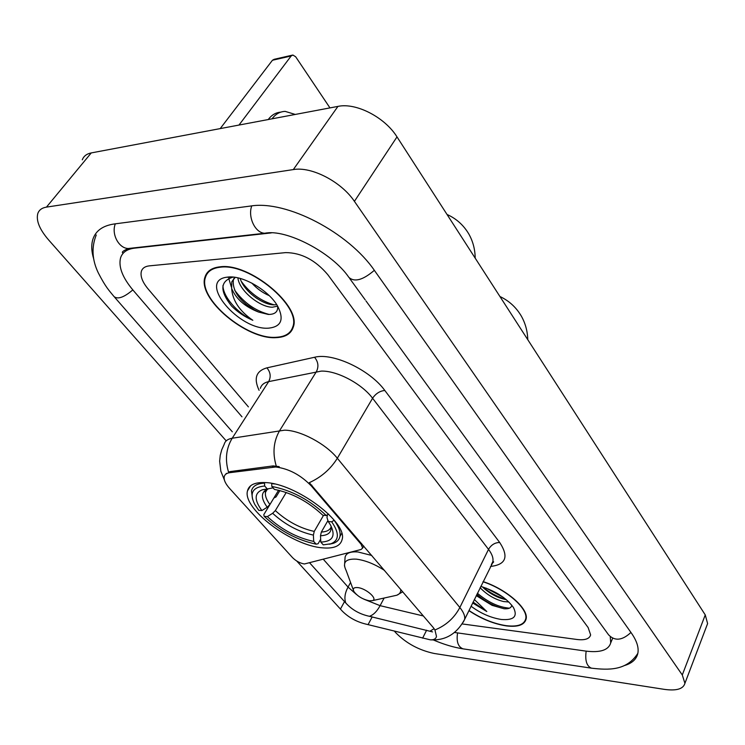 <?xml version="1.0" encoding="UTF-8"?>
<svg xmlns="http://www.w3.org/2000/svg" width="745" height="745" viewBox="0 0 745 745"><rect width="100%" height="100%" fill="white"/><g stroke="black" fill="none" stroke-linecap="round" stroke-linejoin="round"><path stroke-width="1.12" d="M361.539 543.45L361.092 544.26L362.675 548.003L361.036 549.503L304.379 563.984C299.993 563.201 296.054 561.087 292.552 557.642L229.683 488.534C225.474 483.831 223.658 479.892 224.236 476.707C224.776 474.472 226.601 473.131 229.73 472.684L230.466 471.529L273.192 465.895L279.226 466.649M265.024 482.583C254.818 482.183 248.979 484.921 247.508 490.815C242.172 508.574 291.91 545.843 322.622 547.854C333.881 548.823 340.372 546.076 342.085 539.613C348.101 522.478 295.439 483.049 265.024 482.583M361.092 544.26L311.382 486.019C300.784 475.031 288.874 468.679 275.678 466.985L229.73 472.684M220.054 266.822C211.887 267.706 206.868 271.115 205.005 277.056C197.08 298.689 246.949 340.223 276.516 337.625C285.642 337.15 291.23 333.611 293.297 327.008C301.744 306.139 249.361 262.436 220.054 266.822M209.392 270.593L209.215 271.152M468.903 610.649C481.27 618.862 493.777 623.956 506.404 625.912C517.794 627.253 524.35 625.008 526.072 619.188C529.099 609.084 506.628 589.202 483.086 581.603M224.375 479.91L220.837 471.194L219.645 461.155L220.241 455.353L221.759 449.719L224.171 444.392C225.018 441.077 227.691 439.029 232.198 438.237L284.515 430.182C300.142 430.163 325.891 443.834 337.336 458.25C330.603 469.099 321.253 477.238 309.296 482.676L433.385 627.7L434.931 629.972L436.486 636.454C435.918 638.865 433.86 639.992 430.312 639.834L365.348 623.965C356.287 621.675 348.613 617.409 342.346 611.17L296.78 561.041M432.556 631.9L369.427 616.301C359.798 614.234 351.919 609.801 345.792 603.012L309.79 563.006M207.827 272.847L208.004 271.851M434.931 629.972C446.022 625.446 454.32 617.959 459.842 607.51L337.336 458.25L372.584 398.249C361.8 383.675 336.768 370.47 321.197 371.112L268.656 381.617L232.198 438.237C226.089 448.416 224.869 459.684 228.529 472.06L230.466 471.529M576.928 639.48C584.918 640.421 589.481 638.903 590.627 634.917L588.15 627.569L327.763 274.635C315.377 260.07 301.362 252.723 285.708 252.611L149.345 265.863C145.061 266.338 142.407 268.153 141.373 271.301C140.144 276.181 142.416 282.094 148.171 289.041L248.402 406.882L148.171 289.041C142.416 282.094 140.144 276.181 141.373 271.301C142.407 268.153 145.061 266.338 149.345 265.863L285.708 252.611C301.362 252.723 315.377 260.07 327.763 274.635L588.15 627.569L590.627 634.917C589.481 638.903 584.918 640.421 576.928 639.48L462.245 623.938L576.928 639.48M292.45 327.94L293.195 327.344M292.748 327.064L293.437 326.422M276.237 337.271C285.26 336.805 290.792 333.304 292.832 326.766C301.194 306.111 249.361 262.873 220.352 267.204C212.269 268.079 207.306 271.45 205.452 277.336C197.602 298.736 246.977 339.85 276.237 337.271M269.252 295.644C262.65 292.804 256.839 288.613 251.819 283.081M226.564 277.242L232.747 277.214C220.008 281.293 219.617 290.913 231.583 306.065C237.785 312.211 244.872 316.951 252.834 320.285C239.564 311.14 232.496 300.533 231.658 288.473C236.063 298.969 245.049 306.838 258.617 312.071L268.284 314.437C275.017 314.492 278.136 311.736 277.662 306.167C269.066 290.615 242.991 275.259 228.203 277.038L226.564 277.242C196.997 281.247 239.648 331.031 268.936 328.126C281.368 326.655 284.264 319.326 277.643 306.139L272.474 307.201C260.331 307.471 239.164 290.848 237.888 277.866M276.73 304.649L274.039 304.863C262.901 304.938 243.829 291.332 240.16 278.434M231.658 288.473L231.779 281.852L235.215 277.354M258.617 312.071L252.49 308.942C238.456 299.63 232.105 289.814 233.409 279.515L234.554 277.261M210.174 270.025L209.829 270.91M252.834 320.285C237.72 313.505 222.997 296.78 222.951 285.586M269.159 314.446C255.498 310.926 244.006 302.852 234.684 290.233M274.207 304.863C261.104 301.166 250.134 293.344 241.315 281.405M255.293 310.516L245.487 303.923M231.397 287.104L228.724 278.369M257.621 298.903L255.647 297.581M220.203 128.596L272.447 60.252L274.169 59.302L292.124 55.195M329.961 107.895L295.663 56.769L292.869 55.028L291.146 55.987L238.987 125.058M280.763 112.141C275.818 112.504 271.636 114.972 268.228 119.545M295.262 114.441L285.186 111.387C279.99 111.564 275.603 114.041 272.037 118.818M468.978 610.49C481.251 618.667 493.665 623.733 506.209 625.67C517.477 627.001 523.968 624.785 525.672 619.021C528.68 609 506.339 589.267 483.002 581.78M508.891 601.997L503.639 601.56C494.671 599.343 486.83 594.724 480.115 587.703M506.246 599.613L504.691 599.343C497.641 597.695 490.908 594.193 484.483 588.82L482.453 586.883M476.241 595.618L492.026 605.322L479.892 597.388L476.875 594.324M472.656 602.966L486.811 611.533L474.341 599.511M492.026 605.322L504.104 608.767C508.891 609.065 511.443 607.855 511.759 605.136M471.054 606.234C480.655 613.377 490.722 617.782 501.264 619.468C513.854 620.473 517.915 616.497 513.454 607.529C506.665 598.142 495.76 591.092 480.749 586.399M486.811 611.533L473.075 602.09M509.412 608.181C498.796 607.268 488.124 602.295 477.396 593.253M503.192 597.22L486.029 588.094M504.477 608.795C494.978 606.7 486.029 602.118 477.629 595.05L477.033 594.51M505.864 599.287C497.446 596.875 489.726 592.769 482.713 586.967M320.676 539.259L318.096 543.757L316.131 544.167C297.19 540.125 279.878 530.859 264.196 516.36L267.353 516.611C281.377 529.481 296.827 537.76 313.71 541.429L313.394 535.106L314.241 531.409L323.553 515.307M286.238 492.464L275.333 510.595L272.642 513.296L267.353 516.611M261.905 510.567L258.748 510.325L254.781 504.449C249.165 493.302 252.462 487.156 264.671 486.01L267.287 488.962L262.333 489.782C254.269 493.078 254.129 500.016 261.905 510.567L267.213 507.233L269.923 504.523L278.593 490.21M264.196 516.36L263.777 514.683L273.862 498.042L276.05 496.906L279.906 490.536M329.448 544.213L333.341 543.329C337.019 542.025 339.217 539.753 339.925 536.512C340.763 532.116 338.826 526.706 334.114 520.28L331.674 521.807C339.469 533.066 339.208 540.395 330.91 543.785L333.341 543.329M264.671 486.01L264.531 483.114C256.988 483.496 252.639 486.085 251.484 490.89L252.574 499.187M264.531 483.114L264.857 482.574M327.94 520.578L321.346 532.032L320.499 535.748L320.816 542.099L323.237 544.856L330.91 543.785M320.816 542.099C332.754 541.559 335.958 535.813 330.435 524.88L328.228 521.528L331.674 521.807M313.71 541.429L316.131 544.167M328.228 521.528L326.99 517.542L327.409 514.842M273.08 487.873L267.287 488.962M271.729 483.421L271.813 486.438C291.695 490.275 309.846 499.969 326.273 515.521L328.582 514.069M274.439 483.98L271.674 483.524M326.273 515.521L322.827 515.251C308.197 501.543 292.068 492.929 274.43 489.409L271.813 486.438M369.362 600.805L372.491 600.619C378.181 599.017 366.074 588.299 357.684 587.582C353.735 587.284 352.478 588.597 353.894 591.493C357.442 596.224 362.601 599.325 369.362 600.805M207.38 272.549L207.268 273.583M454.655 632.496L585.644 651.074C600.228 652.89 608.591 650.152 610.723 642.861L610.276 637.198M271.282 232.906L134.5 248.16C127.032 249.1 122.394 252.331 120.569 257.854C118.325 266.831 122.506 277.624 133.122 290.252L241.985 416.818M394.394 631.155L395.967 632.933C406.407 643.438 419.146 650.283 434.195 653.477L664.419 689.376C676.441 691.025 683.277 689.013 684.916 683.342L682.29 674.97L354.415 201.355C341.387 181.761 311.485 166.247 293.316 169.581L46.46 207.119C41.916 207.864 39.029 210.006 37.799 213.545C35.965 220.613 39.541 229.376 48.527 239.834L226.21 440.872M706.763 625.819L707.61 623.565L705.254 614.904L397.001 136.894C384.886 117.291 356.017 102.419 337.941 106.395L91.253 152.921C86.681 153.833 83.691 156.133 82.295 159.812M624.329 665.583C632.086 663.339 636.603 659.185 637.878 653.151C638.903 647.452 636.751 640.775 631.406 633.11L374.726 270.873C348.735 232.449 286.387 200.005 250.646 206.03L114.227 223.975C102.838 225.661 95.733 230.736 92.911 239.21C91.141 244.863 91.412 251.428 93.702 258.915M272.447 467.096L273.192 465.895M311.382 486.019L311.876 485.2M499.69 542.481C494.941 542.546 491.216 544.846 488.524 549.372L372.584 398.249C375.797 393.546 379.876 390.957 384.82 390.473L499.69 542.481C509.031 556.739 505.957 564.729 490.499 566.442M491.365 564.663L492.836 561.655C493.535 558.201 492.091 554.112 488.524 549.372L459.842 607.51C463.604 612.176 465.206 616.134 464.629 619.393L463.269 622.177M276.246 465.988C272.372 452.988 273.536 441.152 279.72 430.489L316.411 371.625C318.888 366.605 318.273 361.819 314.548 357.265C332.773 352.376 369.976 369.846 384.82 390.473M429.995 631.173L434.139 628.678M345.792 603.012C344.115 598.375 344.861 593.067 348.045 587.079L323.432 559.411M369.427 616.301C373.45 614.923 377.007 611.375 380.099 605.666L363.867 599.176M356.455 594.501L348.045 587.079L350.569 582.478M423.383 615.975L380.099 605.666L384.141 598.039M259.102 390.315C253.505 378.441 256.103 370.954 266.896 367.853L314.548 357.265M266.896 367.853C270.537 372.202 271.133 376.793 268.656 381.617C264.13 382.623 261.365 384.867 260.359 388.369M340.437 609.065L344.535 601.56M368.086 624.617L372.193 616.888M422.611 638.167L426.624 630.186M291.146 55.987L272.447 60.252M275.333 510.595C287.114 521.332 300.086 528.27 314.241 531.409M266.878 489.437L265.546 492.147C264.885 495.555 266.338 499.681 269.923 504.523M320.499 535.748C328.433 535.413 331.935 532.135 331.004 525.905M272.642 513.296C284.981 524.554 298.568 531.818 313.394 535.106M268.535 488.767L267.986 488.934C260.806 491.821 260.545 497.93 267.213 507.233M321.346 532.032C326.664 531.837 329.933 530.114 331.153 526.873M393.751 595.907L396.796 595.236C399.618 594.165 400.931 592.228 400.745 589.425M384.606 570.493C374.735 564.077 365.329 560.305 356.399 559.16C345.587 558.61 342.169 562.382 346.136 570.484L353.307 589.891M371.792 555.472L358 551.98C350.448 551.375 346.155 553.079 345.103 557.102L344.479 565.976M630.941 632.449C622.28 640.542 614.821 641.324 608.563 634.805L365.991 300.933M637.841 653.328C626.638 670.928 608.488 670.146 591.418 668.163C586.669 666.16 584.918 660.48 586.166 651.139M591.418 668.163L463.073 648.858C458.082 646.911 456.247 641.613 457.57 632.961M96.235 234.982C91.365 247.293 92.063 259.94 98.312 272.912C106.014 287.849 109.208 290.541 114.059 296.603C117.822 299.592 124.08 297.357 132.824 289.907M115.317 223.826C111.135 234.154 118.93 248.616 128.447 248.495L131.586 248.141M251.736 205.899C247.573 217.233 255.377 233.269 264.866 233.241L267.762 232.962M374.335 270.323C362.964 280.083 354.48 282.429 348.874 277.382C332.149 252.583 286.015 228.668 264.866 233.241L128.447 248.495C122.776 250.935 121.062 252.471 123.298 253.114M705.254 614.904L682.29 674.97M91.253 152.921L46.46 207.119M337.941 106.395L293.316 169.581M397.001 136.894L354.415 201.355M250.627 485.787L247.508 490.815M225.884 474.118L226.35 473.373M363.756 546.038L362.675 548.003M491.877 563.611C493.665 562.186 494.103 561.562 493.181 561.739L464.629 619.393C456.815 633.939 445.37 640.756 430.312 639.834M293.614 325.574L292.832 326.766M233.409 279.515L231.779 281.852M255.023 310.376L252.49 308.942M526.24 617.791L525.672 619.021M477.629 595.05L479.892 597.388M482.62 586.939L484.483 588.82M475.189 258.152C475.087 249.454 472.991 241.445 468.894 234.116C463.613 225.158 456.322 218.602 447.019 214.467M267.362 489.186L265.546 492.147C264.494 492.203 265.304 491.123 267.986 488.934L262.333 489.782M341.704 533.364L339.925 536.512M527.777 339.692C527.534 331.199 525.402 323.377 521.398 316.215C516.22 307.368 509.058 300.794 499.923 296.501M372.491 600.619L396.796 595.236L402.756 591.781M232.31 431.793L114.609 297.227M349.629 278.416L365.218 299.872M463.073 648.858C453.631 647.377 443.722 644.406 433.348 639.955M707.61 623.565L684.916 683.342M612.623 638.335L610.723 642.861"/></g></svg>
